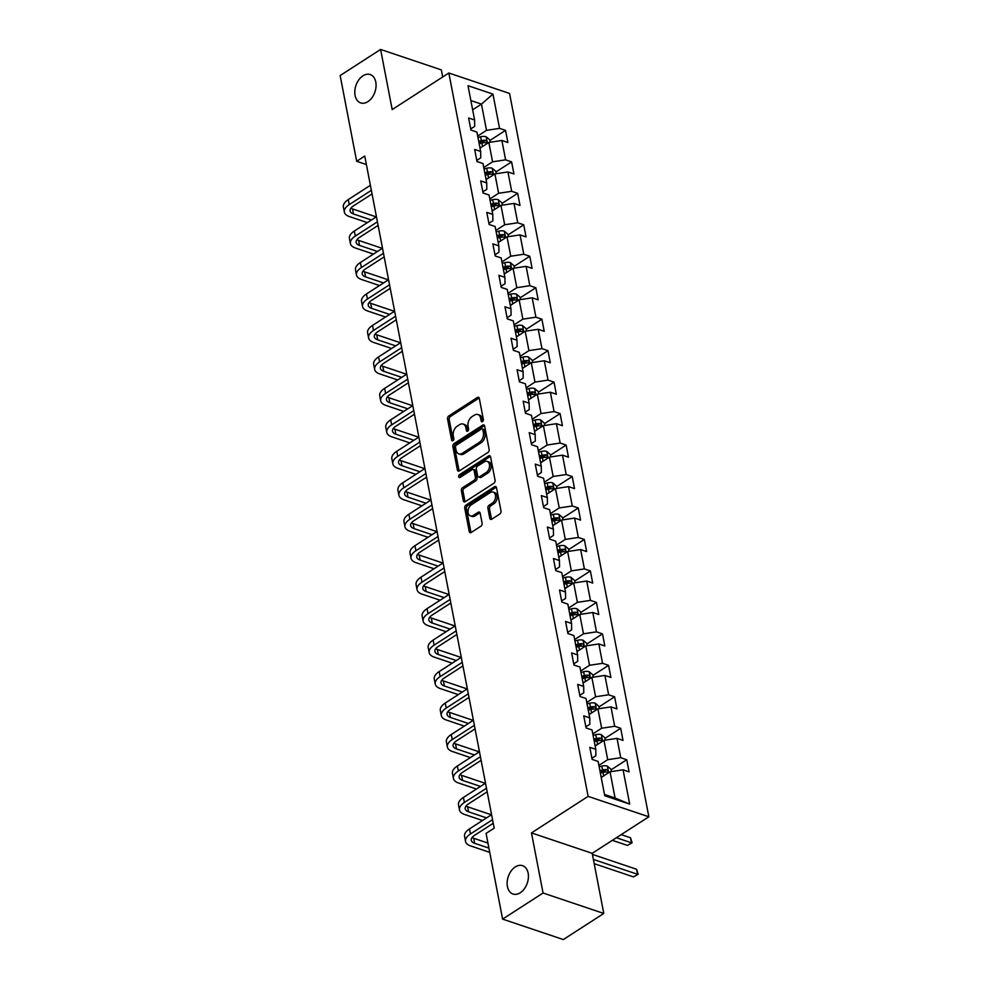 <?xml version="1.0" encoding="UTF-8"?>
<svg xmlns="http://www.w3.org/2000/svg" width="989" height="989" viewBox="0 0 989 989"><rect width="100%" height="100%" fill="white"/><g stroke="black" fill="none" stroke-linecap="round" stroke-linejoin="round"><path stroke-width="1.48" d="M482.533 421.598A1.607 1.076 -71.4 0 0 483.374 419.497L479.319 398.456A2.299 1.545 -71.4 0 0 478.466 397.306A2.299 1.545 -71.4 0 0 477.353 397.504L448.759 415.949A2.299 1.545 -71.4 0 0 447.547 418.953L451.602 439.994A1.607 1.076 -71.4 0 0 453.827 438.56L453.308 435.84A7.343 4.933 -71.4 0 1 457.165 426.222L459.551 424.689A7.343 4.933 -71.4 0 1 463.112 424.058A7.343 4.933 -71.4 0 1 465.856 427.743L466.375 430.462A1.607 1.076 -71.4 0 0 468.601 429.028L468.081 426.308A7.343 4.933 -71.4 0 1 471.938 416.69L474.324 415.157A7.343 4.933 -71.4 0 1 477.885 414.527A7.343 4.933 -71.4 0 1 480.629 418.211L481.149 420.931A1.607 1.076 -71.4 0 0 482.533 421.598M515.294 866.933A14.959 10.051 -71.4 0 0 507.196 881.694A14.959 10.051 -71.4 0 0 513.007 894.031A14.959 10.051 -71.4 0 0 520.263 892.758A14.959 10.051 -71.4 0 0 528.361 877.997A14.959 10.051 -71.4 0 0 522.551 865.672A14.959 10.051 -71.4 0 0 515.294 866.933M362.938 75.819A14.959 10.051 -71.4 0 0 354.853 90.58A14.959 10.051 -71.4 0 0 360.664 102.905A14.959 10.051 -71.4 0 0 367.92 101.632A14.959 10.051 -71.4 0 0 376.018 86.871A14.959 10.051 -71.4 0 0 370.195 74.546A14.959 10.051 -71.4 0 0 362.938 75.819M489.802 518.248A2.299 1.545 -71.4 0 0 490.655 519.398A2.299 1.545 -71.4 0 0 491.768 519.2L499.791 514.02A2.299 1.545 -71.4 0 0 501.003 511.016L496.503 487.651A2.299 1.545 -71.4 0 0 495.65 486.501A2.299 1.545 -71.4 0 0 494.537 486.699L465.93 505.144A2.299 1.545 -71.4 0 0 464.731 508.148L469.231 531.513A2.299 1.545 -71.4 0 0 470.084 532.663A2.299 1.545 -71.4 0 0 471.197 532.478L480.889 526.222A2.299 1.545 -71.4 0 0 482.1 523.218L480.172 513.217A2.299 1.545 -71.4 0 0 479.319 512.067A2.299 1.545 -71.4 0 0 478.206 512.265L473.397 515.356A6.132 4.117 -71.4 0 1 470.418 515.887A6.132 4.117 -71.4 0 1 468.032 510.819A6.132 4.117 -71.4 0 1 471.357 504.773L490.185 492.621A6.132 4.117 -71.4 0 1 493.152 492.102A6.132 4.117 -71.4 0 1 495.538 497.158A6.132 4.117 -71.4 0 1 492.225 503.216L489.085 505.243A2.299 1.545 -71.4 0 0 487.874 508.247L489.802 518.248L491.446 518.792A2.299 1.545 -71.4 0 0 491.607 519.299M531.476 832.911L543.06 893.018L502.597 919.115L563.322 939.55L603.784 913.453L592.201 853.334L648.846 816.79L588.121 796.368L531.476 832.911L592.201 853.334M442.701 76.969L441.341 69.885L380.604 49.45L392.188 109.556L448.833 73.013L588.121 796.368M380.604 49.45L340.154 75.547L356.658 161.281L366.387 164.557M502.597 919.115L486.081 833.393L494.179 828.176L364.756 156.064L356.658 161.281M487.936 452.443A2.299 1.545 -71.4 0 0 489.147 449.439L484.647 426.074A2.299 1.545 -71.4 0 0 483.782 424.924A2.299 1.545 -71.4 0 0 482.669 425.122L454.075 443.567A2.299 1.545 -71.4 0 0 452.875 446.571L457.375 469.936A2.299 1.545 -71.4 0 0 458.228 471.085A2.299 1.545 -71.4 0 0 459.341 470.9L487.936 452.443M490.569 456.869L495.069 480.234A2.299 1.545 -71.4 0 1 493.87 483.238L465.275 501.683A2.299 1.545 -71.4 0 1 464.15 501.88A2.299 1.545 -71.4 0 1 463.297 500.731L461.369 490.729A2.299 1.545 -71.4 0 1 462.58 487.725L474.176 480.246A2.299 1.545 -71.4 0 0 475.388 477.242L474.102 470.603A2.299 1.545 -71.4 0 0 473.249 469.454A2.299 1.545 -71.4 0 0 472.136 469.651L460.07 477.44A1.607 1.076 -71.4 0 1 459.526 474.671L488.603 455.917A2.299 1.545 -71.4 0 1 489.716 455.719A2.299 1.545 -71.4 0 1 490.569 456.869M648.846 816.79L509.558 93.448L448.833 73.013M626.742 759.737L620.746 757.722L617.012 738.363L623.008 740.378L620.672 728.275L614.688 726.26L610.955 706.9L616.951 708.915L614.614 696.812L608.631 694.797L604.897 675.425L610.893 677.44L608.556 665.337L602.561 663.322L598.84 643.963L604.823 645.978L602.499 633.875L596.503 631.86L592.782 612.488L598.765 614.503L596.441 602.4L590.445 600.385L586.712 581.025L592.708 583.04L590.384 570.937L584.388 568.922L580.654 549.563L586.65 551.578L584.314 539.475L578.33 537.46L574.597 518.088L580.592 520.103L578.256 508L572.272 505.985L568.539 486.625L574.535 488.64L572.198 476.537L566.202 474.522L562.481 455.15L568.465 457.165L566.141 445.062L560.145 443.047L556.424 423.688L562.407 425.703L560.083 413.6L554.087 411.585L550.354 392.225L556.35 394.24L554.025 382.137L548.03 380.122L544.296 360.75L550.292 362.765L547.955 350.662L541.972 348.647L538.239 329.288L544.234 331.303L541.898 319.2L535.914 317.185L532.181 297.813L538.177 299.828L535.84 287.725L529.844 285.71L526.123 266.35L532.107 268.365L529.783 256.262L523.787 254.247L520.066 234.888L526.049 236.903L523.725 224.8L517.729 222.785L513.996 203.413L519.991 205.428L517.667 193.325L511.672 191.31L507.938 171.95L513.934 173.965L511.597 161.862L505.614 159.847L501.88 140.475L507.876 142.49L505.54 130.387L499.556 128.372L492.942 94.091L468.007 85.697L474.609 119.99L468.613 117.975L470.949 130.078L476.933 132.093L480.666 151.453L474.671 149.438L477.007 161.541L482.991 163.556L486.724 182.916L480.728 180.9L483.065 193.003L489.061 195.018L492.782 214.39L486.798 212.375L489.122 224.478L495.118 226.493L498.839 245.853L492.856 243.838L495.18 255.941L501.176 257.956L504.909 277.328L498.913 275.301L501.238 287.403L507.233 289.431L510.967 308.791L504.971 306.775L507.308 318.878L513.291 320.893L517.024 340.253L511.029 338.238L513.365 350.341L519.349 352.356L523.082 371.728L517.086 369.713L519.423 381.816L525.419 383.831L529.14 403.191L523.156 401.175L525.48 413.278L531.476 415.293L535.197 434.653L529.214 432.638L531.538 444.741L537.534 446.756L541.267 466.128L535.272 464.113L537.596 476.216L543.591 478.231L547.325 497.591L541.329 495.576L543.666 507.678L549.649 509.694L553.383 529.066L547.387 527.05L549.723 539.153L555.707 541.168L559.44 560.528L553.444 558.513L555.781 570.616L561.777 572.631L565.498 591.991L559.514 589.976L561.839 602.078L567.834 604.094L571.555 623.466L565.572 621.451L567.896 633.553L573.892 635.568L577.625 654.928L571.63 652.913L573.954 665.016L579.95 667.031L583.683 686.403L577.687 684.388L580.024 696.491L586.007 698.506L589.741 717.866L583.745 715.851L586.081 727.953L592.065 729.969L595.798 749.328L589.803 747.313L592.139 759.416L598.135 761.431L604.736 795.725L629.684 804.119L623.07 769.825L629.066 771.84L626.742 759.737L611.078 769.838M595.155 746.015L603.982 740.328L607.703 759.688L598.889 765.387M591.917 758.279L595.885 755.72L595.798 749.328M607.703 759.688L620.746 757.722M603.982 740.328L617.012 738.363M589.098 714.553L597.912 708.866L601.646 728.225L592.831 733.912M585.859 726.816L589.827 724.245L589.741 717.866M601.646 728.225L614.688 726.26M597.912 708.866L610.955 706.9M583.04 683.078L591.855 677.391L595.588 696.763L586.774 702.45M579.801 695.341L583.77 692.782L583.683 686.403M595.588 696.763L608.631 694.797M591.855 677.391L604.897 675.425M576.983 651.615L585.797 645.928L589.531 665.288L580.716 670.975M573.744 663.879L577.712 661.32L577.625 654.928M589.531 665.288L602.561 663.322M585.797 645.928L598.84 643.963M570.925 620.152L579.739 614.453L583.473 633.825L574.646 639.512M567.686 632.416L571.654 629.845L571.555 623.466M583.473 633.825L596.503 631.86M579.739 614.453L592.782 612.488M564.867 588.678L573.682 582.991L577.403 602.35L568.588 608.05M561.616 600.941L565.597 598.382L565.498 591.991M577.403 602.35L590.445 600.385M573.682 582.991L586.712 581.025M558.797 557.215L567.624 551.528L571.345 570.888L562.531 576.575M555.558 569.479L559.527 566.92L559.44 560.528M571.345 570.888L584.388 568.922M567.624 551.528L580.654 549.563M552.74 525.74L561.554 520.053L565.288 539.425L556.473 545.112M549.501 538.004L553.469 535.445L553.383 529.066M565.288 539.425L578.33 537.46M561.554 520.053L574.597 518.088M546.682 494.277L555.497 488.591L559.23 507.95L550.416 513.637M543.443 506.541L547.412 503.982L547.325 497.591M559.23 507.95L572.272 505.985M555.497 488.591L568.539 486.625M540.624 462.815L549.439 457.128L553.172 476.488L544.358 482.175M537.386 475.079L541.354 472.507L541.267 466.128M553.172 476.488L566.202 474.522M549.439 457.128L562.481 455.15M534.567 431.34L543.381 425.653L547.115 445.025L538.288 450.712M531.328 443.604L535.296 441.045L535.197 434.653M547.115 445.025L560.145 443.047M543.381 425.653L556.424 423.688M528.509 399.877L537.324 394.191L541.045 413.55L532.23 419.237M525.258 412.141L529.239 409.582L529.14 403.191M541.045 413.55L554.087 411.585M537.324 394.191L550.354 392.225M522.439 368.403L531.266 362.716L534.987 382.088L526.173 387.775M519.2 380.666L523.169 378.107L523.082 371.728M534.987 382.088L548.03 380.122M531.266 362.716L544.296 360.75M516.382 336.94L525.196 331.253L528.93 350.613L520.115 356.3M513.143 349.204L517.111 346.644L517.024 340.253M528.93 350.613L541.972 348.647M525.196 331.253L538.239 329.288M510.324 305.477L519.138 299.791L522.872 319.15L514.057 324.837M507.085 317.741L511.053 315.17L510.967 308.791M522.872 319.15L535.914 317.185M519.138 299.791L532.181 297.813M504.266 274.002L513.081 268.316L516.814 287.688L508 293.374M501.027 286.266L504.996 283.707L504.909 277.328M516.814 287.688L529.844 285.71M513.081 268.316L526.123 266.35M498.209 242.54L507.023 236.853L510.757 256.213L501.93 261.9M494.97 254.803L498.938 252.244L498.839 245.853M510.757 256.213L523.787 254.247M507.023 236.853L520.066 234.888M492.151 211.077L500.966 205.378L504.687 224.75L495.872 230.437M488.9 223.329L492.881 220.77L492.782 214.39M504.687 224.75L517.729 222.785M500.966 205.378L513.996 203.413M486.081 179.602L494.908 173.916L498.629 193.275L489.815 198.974M482.842 191.866L486.811 189.307L486.724 182.916M498.629 193.275L511.672 191.31M494.908 173.916L507.938 171.95M480.024 148.14L488.838 142.453L492.571 161.813L483.757 167.5M476.785 160.403L480.753 157.832L480.666 151.453M492.571 161.813L505.614 159.847M488.838 142.453L501.88 140.475M472.643 109.816L481.458 104.117L486.514 130.35L477.699 136.037M470.727 128.929L474.695 126.369L474.609 119.99M486.514 130.35L499.556 128.372M470.863 100.557L481.458 104.117L492.942 94.091M543.06 893.018L603.784 913.453M604.489 794.451L615.084 798.024L610.04 771.791L601.225 777.49M615.084 798.024L629.684 804.119M610.04 771.791L623.07 769.825M489.889 140.487L505.54 130.387M495.946 171.962L511.597 161.862M502.004 203.425L517.667 193.325M508.074 234.888L523.725 224.8M514.132 266.362L529.783 256.262M520.189 297.825L535.84 287.725M526.247 329.3L541.898 319.2M532.305 360.762L547.955 350.662M538.362 392.225L554.025 382.137M544.432 423.7L560.083 413.6M550.49 455.163L566.141 445.062M556.547 486.637L572.198 476.537M562.605 518.1L578.256 508M568.663 549.563L584.314 539.475M574.72 581.038L590.384 570.937M580.79 612.5L596.441 602.4M586.848 643.975L602.499 633.875M592.906 675.438L608.556 665.337M598.963 706.9L614.614 696.812M605.021 738.375L620.672 728.275M482.78 421.401L482.273 418.755A7.343 4.933 -71.4 0 0 479.529 415.083L477.885 414.527M463.112 424.058L464.756 424.615A7.343 4.933 -71.4 0 1 467.5 428.286L468.007 430.932M479.158 397.961A2.299 1.545 -71.4 0 0 478.997 398.06L450.403 416.505A2.299 1.545 -71.4 0 0 449.191 419.509L453.234 440.464M484.486 425.579A2.299 1.545 -71.4 0 0 484.313 425.678L455.719 444.123A2.299 1.545 -71.4 0 0 454.507 447.127L459.007 470.492A2.299 1.545 -71.4 0 0 459.18 470.987M482.842 429.696A1.607 1.076 -71.4 0 0 481.458 429.028L456.362 445.211A1.607 1.076 -71.4 0 0 455.509 447.325L456.065 450.193A7.343 4.933 -71.4 0 0 458.809 453.864A7.343 4.933 -71.4 0 0 462.37 453.246L479.529 442.182A7.343 4.933 -71.4 0 0 483.386 432.564L482.842 429.696L484.474 430.24A1.607 1.076 -71.4 0 0 483.881 429.436L482.236 428.892M458.809 453.864L460.454 454.421A7.343 4.933 -71.4 0 0 464.014 453.803L462.37 453.246M484.474 430.24L485.03 433.12A7.343 4.933 -71.4 0 1 481.173 442.726L464.014 453.803M473.249 469.454L474.893 470.01A2.299 1.545 -71.4 0 1 475.746 471.16L477.032 477.786A2.299 1.545 -71.4 0 1 475.82 480.79L464.224 488.282A2.299 1.545 -71.4 0 0 463.013 491.286L464.941 501.275A2.299 1.545 -71.4 0 0 465.102 501.782M490.408 456.374A2.299 1.545 -71.4 0 0 490.247 456.461L461.171 475.214A1.607 1.076 -71.4 0 0 460.318 477.279M486.217 472.482A6.132 4.117 -71.4 0 0 489.53 466.425A6.132 4.117 -71.4 0 0 487.144 461.369A6.132 4.117 -71.4 0 0 484.177 461.888L477.539 466.165A2.299 1.545 -71.4 0 0 476.327 469.169L477.613 475.808A2.299 1.545 -71.4 0 0 478.466 476.958A2.299 1.545 -71.4 0 0 479.578 476.76L486.217 472.482L487.849 473.026A6.132 4.117 -71.4 0 0 491.174 466.981A6.132 4.117 -71.4 0 0 488.789 461.925L487.144 461.369M478.466 476.958L480.11 477.502A2.299 1.545 -71.4 0 0 481.223 477.316L479.578 476.76M487.849 473.026L481.223 477.316M493.152 492.102L494.797 492.658A6.132 4.117 -71.4 0 1 497.183 497.714A6.132 4.117 -71.4 0 1 493.857 503.772L490.729 505.799A2.299 1.545 -71.4 0 0 489.518 508.803L491.446 518.792M470.418 515.887L472.062 516.431A6.132 4.117 -71.4 0 0 475.041 515.912L473.397 515.356M480.011 512.722A2.299 1.545 -71.4 0 0 479.838 512.809L475.041 515.912M496.342 487.157A2.299 1.545 -71.4 0 0 496.169 487.256L467.574 505.7A2.299 1.545 -71.4 0 0 466.375 508.705L470.875 532.07A2.299 1.545 -71.4 0 0 471.036 532.564M490.223 142.243L489.765 139.857L486.094 136.742A6.194 2.955 169.1 0 0 480.605 136.791L477.971 137.459M481.606 147.114L479.912 147.546M479.171 143.714L481.816 143.046A6.194 2.955 -10.9 0 1 485.871 142.713C487.243 142.156 487.095 141.353 485.401 140.29A6.194 2.955 169.1 0 0 481.346 140.623L478.713 141.291M478.985 142.725L481.977 141.971A3.152 1.508 -10.9 0 1 483.077 141.786L485.401 140.29M485.871 142.713L486.539 142.589M367.389 222.624L349.426 216.579A17.53 8.369 -10.9 0 1 344.345 212.066L343.381 207.022A17.53 8.369 -10.9 0 1 348.289 199.568L370.381 185.314M344.345 212.066A17.53 8.369 -10.9 0 1 349.253 204.612L371.357 190.358M372.049 193.931L353.357 205.984A11.683 5.575 169.1 0 0 350.094 210.954A11.683 5.575 169.1 0 0 353.469 213.97L371.431 220.015M350.897 208.185A11.683 5.575 169.1 0 0 352.504 208.926L376.24 216.912M378.268 226.283L377.266 225.949M496.293 173.705L495.823 171.332L492.151 168.204A6.194 2.955 169.1 0 0 486.662 168.266L484.029 168.934M487.664 178.589L485.97 179.009M485.24 175.177L487.874 174.509A6.194 2.955 -10.9 0 1 491.929 174.175C493.301 173.619 493.152 172.815 491.471 171.752A6.194 2.955 169.1 0 0 487.404 172.098L484.771 172.766M485.043 174.2L488.034 173.434A3.152 1.508 -10.9 0 1 489.135 173.26L491.471 171.752M491.929 174.175L492.596 174.052M502.35 205.18L501.893 202.794L498.221 199.679A6.194 2.955 169.1 0 0 492.732 199.729L490.087 200.396M493.721 210.051L492.028 210.484M491.298 206.652L493.931 205.984A6.194 2.955 -10.9 0 1 497.986 205.638C499.371 205.094 499.21 204.29 497.529 203.227A6.194 2.955 169.1 0 0 493.462 203.561L490.828 204.228M491.1 205.663L494.092 204.908A3.152 1.508 -10.9 0 1 495.192 204.723L497.529 203.227M497.986 205.638L498.654 205.527M373.446 254.086L355.484 248.041A17.53 8.369 -10.9 0 1 350.415 243.529L349.438 238.485A17.53 8.369 -10.9 0 1 354.346 231.03L376.438 216.776M350.415 243.529A17.53 8.369 -10.9 0 1 355.311 236.074L377.415 221.82M378.107 225.405L359.415 237.459A11.683 5.575 169.1 0 0 356.151 242.429A11.683 5.575 169.1 0 0 359.539 245.433L377.489 251.478M356.955 239.659A11.683 5.575 169.1 0 0 358.562 240.389L382.298 248.375M384.338 257.746L383.324 257.412M379.504 285.549L361.541 279.516A17.53 8.369 -10.9 0 1 356.473 275.004L355.496 269.96A17.53 8.369 -10.9 0 1 360.404 262.505L382.508 248.239M356.473 275.004A17.53 8.369 -10.9 0 1 361.381 267.537L383.472 253.283M384.165 256.868L365.473 268.921A11.683 5.575 169.1 0 0 362.209 273.891A11.683 5.575 169.1 0 0 365.596 276.908L383.547 282.941M363.012 271.122A11.683 5.575 169.1 0 0 364.62 271.864L388.356 279.85M390.395 289.221L389.382 288.875M508.408 236.643L507.95 234.269L504.279 231.142A6.194 2.955 169.1 0 0 498.79 231.191L496.144 231.859M499.779 241.526L498.097 241.946M497.356 238.114L499.989 237.447A6.194 2.955 -10.9 0 1 504.056 237.113C505.428 236.556 505.268 235.753 503.586 234.69A6.194 2.955 169.1 0 0 499.519 235.023L496.886 235.691M497.158 237.125L500.15 236.371A3.152 1.508 -10.9 0 1 501.25 236.198L503.586 234.69M504.056 237.113L504.711 236.989M514.465 268.106L514.008 265.732L510.336 262.617A6.194 2.955 169.1 0 0 504.847 262.666L502.214 263.334M505.836 272.989L504.155 273.421M503.413 269.589L506.047 268.921A6.194 2.955 -10.9 0 1 510.114 268.575C511.486 268.031 511.325 267.215 509.644 266.152A6.194 2.955 169.1 0 0 505.589 266.498L502.944 267.166M503.228 268.6L506.22 267.846A3.152 1.508 -10.9 0 1 507.32 267.66L509.644 266.152M510.114 268.575L510.769 268.464M520.523 299.58L520.066 297.195L516.394 294.079A6.194 2.955 169.1 0 0 510.905 294.129L508.272 294.796M511.906 304.451L510.213 304.884M509.471 301.052L512.104 300.384A6.194 2.955 -10.9 0 1 516.171 300.05C517.544 299.494 517.383 298.69 515.702 297.627A6.194 2.955 169.1 0 0 511.647 297.961L509.001 298.629M509.286 300.063L512.277 299.308A3.152 1.508 -10.9 0 1 513.378 299.123L515.702 297.627M516.171 300.05L516.839 299.927M385.562 317.024L367.611 310.979A17.53 8.369 -10.9 0 1 362.53 306.466L361.554 301.422A17.53 8.369 -10.9 0 1 366.462 293.968L388.566 279.714M362.53 306.466A17.53 8.369 -10.9 0 1 367.438 299.012L389.53 284.758M390.222 288.331L371.543 300.384A11.683 5.575 169.1 0 0 368.267 305.366A11.683 5.575 169.1 0 0 371.654 308.37L389.604 314.415M369.07 302.597A11.683 5.575 169.1 0 0 370.677 303.326L394.413 311.312M396.453 320.683L395.439 320.349M391.619 348.487L373.669 342.454A17.53 8.369 -10.9 0 1 368.588 337.929L367.624 332.885A17.53 8.369 -10.9 0 1 372.519 325.43L394.623 311.176M368.588 337.929A17.53 8.369 -10.9 0 1 373.496 330.474L395.588 316.22M396.28 319.806L377.6 331.859A11.683 5.575 169.1 0 0 374.324 336.829A11.683 5.575 169.1 0 0 377.711 339.833L395.674 345.878M375.128 334.059A11.683 5.575 169.1 0 0 376.735 334.801L400.471 342.775M402.511 352.158L401.497 351.812M397.677 379.961L379.727 373.916A17.53 8.369 -10.9 0 1 374.646 369.404L373.681 364.36A17.53 8.369 -10.9 0 1 378.589 356.905L400.681 342.651M374.646 369.404A17.53 8.369 -10.9 0 1 379.553 361.949L401.658 347.683M402.338 351.268L383.658 363.322A11.683 5.575 169.1 0 0 380.382 368.291A11.683 5.575 169.1 0 0 383.769 371.308L401.732 377.353M381.185 365.522A11.683 5.575 169.1 0 0 382.805 366.264L406.528 374.25M408.568 383.621L407.567 383.275M403.747 411.424L385.784 405.379A17.53 8.369 -10.9 0 1 380.703 400.866L379.739 395.823A17.53 8.369 -10.9 0 1 384.647 388.368L406.739 374.114M380.703 400.866A17.53 8.369 -10.9 0 1 385.611 393.412L407.715 379.158M408.408 382.743L389.715 394.796A11.683 5.575 169.1 0 0 386.452 399.766A11.683 5.575 169.1 0 0 389.827 402.77L407.789 408.816M387.255 396.997A11.683 5.575 169.1 0 0 388.862 397.726L412.598 405.713M414.626 415.083L413.625 414.75M409.805 442.887L391.842 436.854A17.53 8.369 -10.9 0 1 386.773 432.341L385.797 427.297A17.53 8.369 -10.9 0 1 390.704 419.831L412.796 405.577M386.773 432.341A17.53 8.369 -10.9 0 1 391.669 424.874L413.773 410.62M414.465 414.206L395.773 426.259A11.683 5.575 169.1 0 0 392.509 431.229A11.683 5.575 169.1 0 0 395.897 434.245L413.847 440.278M393.313 428.46A11.683 5.575 169.1 0 0 394.92 429.201L418.656 437.187M420.696 446.558L419.682 446.212M415.862 474.361L397.899 468.316A17.53 8.369 -10.9 0 1 392.831 463.804L391.854 458.76A17.53 8.369 -10.9 0 1 396.762 451.305L418.866 437.051M392.831 463.804A17.53 8.369 -10.9 0 1 397.739 456.349L419.831 442.095M420.523 445.668L401.831 457.722A11.683 5.575 169.1 0 0 398.567 462.704A11.683 5.575 169.1 0 0 401.954 465.708L419.905 471.753M399.371 459.922A11.683 5.575 169.1 0 0 400.978 460.664L424.714 468.65M426.754 478.021L425.74 477.687M421.92 505.824L403.969 499.791A17.53 8.369 -10.9 0 1 398.888 495.266L397.912 490.223A17.53 8.369 -10.9 0 1 402.82 482.768L424.924 468.514M398.888 495.266A17.53 8.369 -10.9 0 1 403.796 487.812L425.888 473.558M426.58 477.143L407.901 489.196A11.683 5.575 169.1 0 0 404.625 494.166A11.683 5.575 169.1 0 0 408.012 497.17L425.962 503.216M405.428 491.397A11.683 5.575 169.1 0 0 407.035 492.139L430.771 500.113M432.811 509.496L431.797 509.15M427.977 537.299L410.027 531.254A17.53 8.369 -10.9 0 1 404.946 526.741L403.982 521.697A17.53 8.369 -10.9 0 1 408.877 514.243L430.981 499.989M404.946 526.741A17.53 8.369 -10.9 0 1 409.854 519.287L431.946 505.02M432.638 508.606L413.958 520.659A11.683 5.575 169.1 0 0 410.682 525.629A11.683 5.575 169.1 0 0 414.07 528.645L432.032 534.678M411.486 522.86A11.683 5.575 169.1 0 0 413.093 523.601L436.829 531.587M438.869 540.958L437.855 540.612M434.035 568.762L416.085 562.716A17.53 8.369 -10.9 0 1 411.004 558.204L410.039 553.16A17.53 8.369 -10.9 0 1 414.947 545.705L437.039 531.452M411.004 558.204A17.53 8.369 -10.9 0 1 415.912 550.749L438.016 536.495M438.696 540.081L420.016 552.134A11.683 5.575 169.1 0 0 416.74 557.104A11.683 5.575 169.1 0 0 420.127 560.108L438.09 566.153M417.543 554.335A11.683 5.575 169.1 0 0 419.163 555.064L442.887 563.05M444.926 572.421L443.925 572.087M440.105 600.224L422.142 594.191A17.53 8.369 -10.9 0 1 417.061 589.667L416.097 584.635A17.53 8.369 -10.9 0 1 421.005 577.168L443.097 562.914M417.061 589.667A17.53 8.369 -10.9 0 1 421.969 582.212L444.073 567.958M444.766 571.543L426.074 583.597A11.683 5.575 169.1 0 0 422.81 588.566A11.683 5.575 169.1 0 0 426.185 591.583L444.148 597.616M423.613 585.797A11.683 5.575 169.1 0 0 425.221 586.539L448.957 594.525M450.984 603.896L449.983 603.55M446.163 631.699L428.2 625.654A17.53 8.369 -10.9 0 1 423.131 621.141L422.155 616.098A17.53 8.369 -10.9 0 1 427.063 608.643L449.154 594.389M423.131 621.141A17.53 8.369 -10.9 0 1 428.027 613.687L450.131 599.433M450.823 603.006L432.131 615.059A11.683 5.575 169.1 0 0 428.867 620.029A11.683 5.575 169.1 0 0 432.255 623.045L450.205 629.091M429.671 617.26A11.683 5.575 169.1 0 0 431.278 618.001L455.014 625.988M457.054 635.358L456.04 635.025M452.22 663.162L434.258 657.129A17.53 8.369 -10.9 0 1 429.189 652.604L428.212 647.56A17.53 8.369 -10.9 0 1 433.12 640.106L455.212 625.852M429.189 652.604A17.53 8.369 -10.9 0 1 434.097 645.149L456.189 630.895M456.881 634.481L438.189 646.534A11.683 5.575 169.1 0 0 434.925 651.504A11.683 5.575 169.1 0 0 438.312 654.508L456.263 660.553M435.729 648.735A11.683 5.575 169.1 0 0 437.336 649.464L461.072 657.45M463.112 666.833L462.098 666.487M458.278 694.637L440.328 688.591A17.53 8.369 -10.9 0 1 435.247 684.079L434.27 679.035A17.53 8.369 -10.9 0 1 439.178 671.58L461.282 657.314M435.247 684.079A17.53 8.369 -10.9 0 1 440.154 676.624L462.246 662.358M462.939 665.943L444.259 677.997A11.683 5.575 169.1 0 0 440.983 682.966A11.683 5.575 169.1 0 0 444.37 685.983L462.32 692.016M441.786 680.197A11.683 5.575 169.1 0 0 443.393 680.939L467.129 688.925M469.169 698.296L468.156 697.95M464.336 726.099L446.385 720.054A17.53 8.369 -10.9 0 1 441.304 715.541L440.34 710.498A17.53 8.369 -10.9 0 1 445.235 703.043L467.34 688.789M441.304 715.541A17.53 8.369 -10.9 0 1 446.212 708.087L468.304 693.833M468.996 697.418L450.316 709.472A11.683 5.575 169.1 0 0 447.04 714.441A11.683 5.575 169.1 0 0 450.428 717.445L468.39 723.491M447.844 711.672A11.683 5.575 169.1 0 0 449.451 712.401L473.187 720.388M475.227 729.758L474.213 729.425M470.393 757.562L452.443 751.529A17.53 8.369 -10.9 0 1 447.362 747.004L446.398 741.973A17.53 8.369 -10.9 0 1 451.293 734.506L473.397 720.252M447.362 747.004A17.53 8.369 -10.9 0 1 452.27 739.549L474.374 725.296M475.054 728.881L456.374 740.934A11.683 5.575 169.1 0 0 453.098 745.904A11.683 5.575 169.1 0 0 456.485 748.92L474.448 754.953M453.902 743.135A11.683 5.575 169.1 0 0 455.521 743.876L479.245 751.85M481.284 761.233L480.283 760.887M476.463 789.037L458.5 782.991A17.53 8.369 -10.9 0 1 453.419 778.479L452.455 773.435A17.53 8.369 -10.9 0 1 457.363 765.981L479.455 751.727M453.419 778.479A17.53 8.369 -10.9 0 1 458.327 771.024L480.431 756.77M481.124 760.343L462.432 772.397A11.683 5.575 169.1 0 0 459.168 777.366A11.683 5.575 169.1 0 0 462.543 780.383L480.506 786.428M459.972 774.597A11.683 5.575 169.1 0 0 461.579 775.339L485.315 783.325M487.342 792.696L486.341 792.362M482.521 820.499L464.558 814.454A17.53 8.369 -10.9 0 1 459.489 809.942L458.513 804.898A17.53 8.369 -10.9 0 1 463.421 797.443L485.512 783.189M459.489 809.942A17.53 8.369 -10.9 0 1 464.385 802.487L486.489 788.233M487.181 791.818L468.489 803.872A11.683 5.575 169.1 0 0 465.226 808.841A11.683 5.575 169.1 0 0 468.601 811.845L486.563 817.891M466.029 806.072A11.683 5.575 169.1 0 0 467.636 806.801L491.372 814.788M493.412 824.158L492.398 823.825M526.581 331.043L526.123 328.669L522.452 325.542A6.194 2.955 169.1 0 0 516.963 325.604L514.329 326.271M517.964 335.926L516.27 336.347M515.529 332.514L518.174 331.847A6.194 2.955 -10.9 0 1 522.229 331.513C523.601 330.956 523.453 330.153 521.759 329.09A6.194 2.955 169.1 0 0 517.704 329.436L515.071 330.103M515.343 331.538L518.335 330.771A3.152 1.508 -10.9 0 1 519.435 330.598L521.759 329.09M522.229 331.513L522.897 331.389M532.651 362.506L532.181 360.132L528.509 357.017A6.194 2.955 169.1 0 0 523.02 357.066L520.387 357.734M524.022 367.389L522.328 367.821M521.599 363.989L524.232 363.322A6.194 2.955 -10.9 0 1 528.287 362.975C529.659 362.431 529.511 361.628 527.817 360.565A6.194 2.955 169.1 0 0 523.762 360.898L521.129 361.566M521.401 363L524.393 362.246A3.152 1.508 -10.9 0 1 525.493 362.061L527.817 360.565M528.287 362.975L528.954 362.864M538.708 393.981L538.251 391.607L534.579 388.479A6.194 2.955 169.1 0 0 529.09 388.529L526.445 389.196M530.079 398.864L528.386 399.284M527.656 395.452L530.289 394.784A6.194 2.955 -10.9 0 1 534.344 394.45C535.729 393.894 535.568 393.09 533.887 392.027A6.194 2.955 169.1 0 0 529.82 392.361L527.186 393.029M527.458 394.463L530.45 393.709A3.152 1.508 -10.9 0 1 531.55 393.535L533.887 392.027M534.344 394.45L535.012 394.327M544.766 425.443L544.309 423.069L540.637 419.942A6.194 2.955 169.1 0 0 535.148 420.004L532.502 420.671M536.137 430.326L534.456 430.759M533.714 426.927L536.347 426.259A6.194 2.955 -10.9 0 1 540.414 425.913C541.787 425.369 541.626 424.553 539.945 423.49A6.194 2.955 169.1 0 0 535.877 423.836L533.244 424.504M533.516 425.938L536.508 425.183A3.152 1.508 -10.9 0 1 537.608 424.998L539.945 423.49M540.414 425.913L541.07 425.789M550.824 456.918L550.366 454.532L546.694 451.417A6.194 2.955 169.1 0 0 541.206 451.466L538.572 452.134M542.195 461.789L540.513 462.222M539.771 458.389L542.405 457.722A6.194 2.955 -10.9 0 1 546.472 457.388C547.844 456.831 547.683 456.028 546.002 454.965A6.194 2.955 169.1 0 0 541.947 455.299L539.302 455.966M539.586 457.4L542.578 456.646A3.152 1.508 -10.9 0 1 543.678 456.461L546.002 454.965M546.472 457.388L547.127 457.264M556.881 488.381L556.424 486.007L552.752 482.879A6.194 2.955 169.1 0 0 547.263 482.941L544.63 483.609M548.265 493.264L546.571 493.684M545.829 489.852L548.462 489.184A6.194 2.955 -10.9 0 1 552.53 488.85C553.902 488.294 553.741 487.49 552.06 486.427A6.194 2.955 169.1 0 0 548.005 486.773L545.359 487.441M545.644 488.875L548.635 488.109A3.152 1.508 -10.9 0 1 549.736 487.936L552.06 486.427M552.53 488.85L553.197 488.727M562.939 519.843L562.481 517.47L558.81 514.354A6.194 2.955 169.1 0 0 553.321 514.404L550.688 515.071M554.322 524.726L552.628 525.159M551.887 521.327L554.532 520.659A6.194 2.955 -10.9 0 1 558.587 520.313C559.959 519.769 559.811 518.965 558.117 517.902A6.194 2.955 169.1 0 0 554.063 518.236L551.429 518.904M551.701 520.338L554.693 519.584A3.152 1.508 -10.9 0 1 555.793 519.398L558.117 517.902M558.587 520.313L559.255 520.202M569.009 551.318L568.539 548.944L564.867 545.817A6.194 2.955 169.1 0 0 559.378 545.866L556.745 546.534M560.38 556.201L558.686 556.622M557.944 552.789L560.59 552.122A6.194 2.955 -10.9 0 1 564.645 551.788C566.017 551.232 565.869 550.428 564.175 549.365A6.194 2.955 169.1 0 0 560.12 549.699L557.487 550.366M557.759 551.8L560.751 551.046A3.152 1.508 -10.9 0 1 561.851 550.873L564.175 549.365M564.645 551.788L565.312 551.664M575.066 582.781L574.609 580.407L570.937 577.279A6.194 2.955 169.1 0 0 565.448 577.341L562.803 578.009M566.437 587.664L564.744 588.096M564.014 584.264L566.648 583.597A6.194 2.955 -10.9 0 1 570.702 583.25C572.087 582.706 571.926 581.891 570.245 580.827A6.194 2.955 169.1 0 0 566.178 581.173L563.545 581.841M563.817 583.275L566.808 582.521A3.152 1.508 -10.9 0 1 567.909 582.336L570.245 580.827M570.702 583.25L571.37 583.127M581.124 614.256L580.667 611.87L576.995 608.754A6.194 2.955 169.1 0 0 571.506 608.804L568.86 609.471M572.495 619.126L570.814 619.559M570.072 615.727L572.705 615.059A6.194 2.955 -10.9 0 1 576.772 614.725C578.145 614.169 577.984 613.365 576.303 612.302A6.194 2.955 169.1 0 0 572.235 612.636L569.602 613.304M569.874 614.738L572.866 613.984A3.152 1.508 -10.9 0 1 573.966 613.798L576.303 612.302M576.772 614.725L577.428 614.602M587.182 645.718L586.724 643.345L583.053 640.217A6.194 2.955 169.1 0 0 577.564 640.279L574.93 640.934M578.553 650.601L576.871 651.022M576.13 647.189L578.763 646.522A6.194 2.955 -10.9 0 1 582.83 646.188C584.202 645.632 584.042 644.828 582.36 643.765A6.194 2.955 169.1 0 0 578.305 644.111L575.66 644.766M575.944 646.213L578.936 645.446A3.152 1.508 -10.9 0 1 580.036 645.273L582.36 643.765M582.83 646.188L583.485 646.064M593.239 677.181L592.782 674.807L589.11 671.692A6.194 2.955 169.1 0 0 583.621 671.741L580.988 672.409M584.623 682.064L582.929 682.497M582.187 678.664L584.82 677.997A6.194 2.955 -10.9 0 1 588.888 677.65C590.26 677.106 590.099 676.291 588.418 675.24A6.194 2.955 169.1 0 0 584.363 675.574L581.717 676.241M582.002 677.675L584.994 676.921A3.152 1.508 -10.9 0 1 586.094 676.736L588.418 675.24M588.888 677.65L589.555 677.539M599.297 708.656L598.84 706.27L595.168 703.154A6.194 2.955 169.1 0 0 589.679 703.204L587.046 703.871M590.68 713.526L588.987 713.959M588.245 710.127L590.89 709.459A6.194 2.955 -10.9 0 1 594.945 709.125C596.318 708.569 596.169 707.765 594.476 706.702A6.194 2.955 169.1 0 0 590.421 707.036L587.787 707.704M588.059 709.138L591.051 708.384A3.152 1.508 -10.9 0 1 592.151 708.198L594.476 706.702M594.945 709.125L595.613 709.002M605.367 740.118L604.897 737.745L601.225 734.617A6.194 2.955 169.1 0 0 595.737 734.679L593.103 735.346M596.738 745.001L595.044 745.422M594.302 741.589L596.948 740.934A6.194 2.955 -10.9 0 1 601.003 740.588C602.375 740.044 602.227 739.228 600.533 738.165A6.194 2.955 169.1 0 0 596.478 738.511L593.845 739.179M594.117 740.613L597.109 739.846A3.152 1.508 -10.9 0 1 598.209 739.673L600.533 738.165M601.003 740.588L601.671 740.464M616.382 837.732L631.489 842.813L630.512 837.77L621.191 834.642M630.512 837.77L632.107 842.801L627.434 845.422L612.339 840.353M627.434 845.422L632.107 842.801M611.425 771.593L610.967 769.207L607.295 766.092A6.194 2.955 169.1 0 0 601.807 766.141L599.161 766.809M602.796 776.464L601.102 776.897M600.372 773.064L603.006 772.397A6.194 2.955 -10.9 0 1 607.061 772.063C608.445 771.507 608.284 770.703 606.603 769.64A6.194 2.955 169.1 0 0 602.536 769.974L599.903 770.641M600.175 772.075L603.166 771.321A3.152 1.508 -10.9 0 1 604.267 771.136L606.603 769.64M607.061 772.063L607.728 771.939M593.375 859.429L637.546 874.288L636.57 869.244L592.411 854.385M636.57 869.244L638.177 874.276L633.504 876.897L594.191 863.669M633.504 876.897L638.177 874.276M489.74 852.357L470.616 845.929A17.53 8.369 -10.9 0 1 465.547 841.416L464.57 836.373A17.53 8.369 -10.9 0 1 469.478 828.918L491.57 814.652M465.547 841.416A17.53 8.369 -10.9 0 1 470.455 833.95L492.547 819.696M493.239 823.281L474.547 835.334A11.683 5.575 169.1 0 0 471.283 840.304A11.683 5.575 169.1 0 0 474.671 843.32L488.925 848.117M472.087 837.535A11.683 5.575 169.1 0 0 473.694 838.276L487.948 843.073M482.273 418.755L480.629 418.211M467.945 430.994L466.375 430.462M467.5 428.286L465.856 427.743M453.172 440.513L451.602 439.994M449.191 419.509L447.547 418.953M450.403 416.505L448.759 415.949M478.997 398.06L477.353 397.504M482.719 421.462L481.149 420.931M459.007 470.492L457.375 469.936M454.507 447.127L452.875 446.571M455.719 444.123L454.075 443.567M484.313 425.678L482.669 425.122M481.173 442.726L479.529 442.182M485.03 433.12L483.386 432.564M464.941 501.275L463.297 500.731M463.013 491.286L461.369 490.729M464.224 488.282L462.58 487.725M475.82 480.79L474.176 480.246M477.032 477.786L475.388 477.242M475.746 471.16L474.102 470.603M461.171 475.214L459.526 474.671M490.247 456.461L488.603 455.917M489.518 508.803L487.874 508.247M490.729 505.799L489.085 505.243M493.857 503.772L492.225 503.216M479.838 512.809L478.206 512.265M470.875 532.07L469.231 531.513M466.375 508.705L464.731 508.148M467.574 505.7L465.93 505.144M496.169 487.256L494.537 486.699M487.453 143.343L486.192 136.816M481.346 140.623L480.605 136.791M482.484 146.545L481.816 143.046M348.289 199.568L349.253 204.612M352.504 208.926L353.469 213.97M493.511 174.818L492.25 168.291M487.404 172.098L486.662 168.266M488.541 178.02L487.874 174.509M499.569 206.281L498.308 199.753M493.462 203.561L492.732 199.729M494.611 209.483L493.931 205.984M354.346 231.03L355.311 236.074M358.562 240.389L359.539 245.433M360.404 262.505L361.381 267.537M364.62 271.864L365.596 276.908M505.626 237.756L504.365 231.216M499.519 235.023L498.79 231.191M500.669 240.957L499.989 237.447M511.684 269.218L510.423 262.691M505.589 266.498L504.847 262.666M506.727 272.42L506.047 268.921M517.742 300.681L516.493 294.153M511.647 297.961L510.905 294.129M512.784 303.883L512.104 300.384M366.462 293.968L367.438 299.012M370.677 303.326L371.654 308.37M372.519 325.43L373.496 330.474M376.735 334.801L377.711 339.833M378.589 356.905L379.553 361.949M382.805 366.264L383.769 371.308M384.647 388.368L385.611 393.412M388.862 397.726L389.827 402.77M390.704 419.831L391.669 424.874M394.92 429.201L395.897 434.245M396.762 451.305L397.739 456.349M400.978 460.664L401.954 465.708M402.82 482.768L403.796 487.812M407.035 492.139L408.012 497.17M408.877 514.243L409.854 519.287M413.093 523.601L414.07 528.645M414.947 545.705L415.912 550.749M419.163 555.064L420.127 560.108M421.005 577.168L421.969 582.212M425.221 586.539L426.185 591.583M427.063 608.643L428.027 613.687M431.278 618.001L432.255 623.045M433.12 640.106L434.097 645.149M437.336 649.464L438.312 654.508M439.178 671.58L440.154 676.624M443.393 680.939L444.37 685.983M445.235 703.043L446.212 708.087M449.451 712.401L450.428 717.445M451.293 734.506L452.27 739.549M455.521 743.876L456.485 748.92M457.363 765.981L458.327 771.024M461.579 775.339L462.543 780.383M463.421 797.443L464.385 802.487M467.636 806.801L468.601 811.845M523.811 332.156L522.551 325.628M517.704 329.436L516.963 325.604M518.842 335.358L518.174 331.847M529.869 363.618L528.608 357.091M523.762 360.898L523.02 357.066M524.899 366.82L524.232 363.322M535.927 395.093L534.666 388.553M529.82 392.361L529.09 388.529M530.969 398.283L530.289 394.784M541.984 426.556L540.723 420.028M535.877 423.836L535.148 420.004M537.027 429.758L536.347 426.259M548.042 458.018L546.781 451.491M541.947 455.299L541.206 451.466M543.085 461.22L542.405 457.722M554.1 489.493L552.851 482.966M548.005 486.773L547.263 482.941M549.142 492.695L548.462 489.184M560.17 520.956L558.909 514.428M554.063 518.236L553.321 514.404M555.2 524.158L554.532 520.659M566.227 552.431L564.966 545.891M560.12 549.699L559.378 545.866M561.258 555.62L560.59 552.122M572.285 583.893L571.024 577.366M566.178 581.173L565.448 577.341M567.327 587.095L566.648 583.597M578.342 615.356L577.082 608.828M572.235 612.636L571.506 608.804M573.385 618.558L572.705 615.059M584.4 646.831L583.139 640.303M578.305 644.111L577.564 640.279M579.443 650.033L578.763 646.522M590.458 678.293L589.209 671.766M584.363 675.574L583.621 671.741M585.5 681.495L584.82 677.997M596.528 709.768L595.267 703.228M590.421 707.036L589.679 703.204M591.558 712.958L590.89 709.459M602.585 741.231L601.324 734.703M596.478 738.511L595.737 734.679M597.616 744.433L596.948 740.934M608.643 772.693L607.382 766.166M602.536 769.974L601.807 766.141M603.686 775.895L603.006 772.397M469.478 828.918L470.455 833.95M473.694 838.276L474.671 843.32"/></g></svg>
